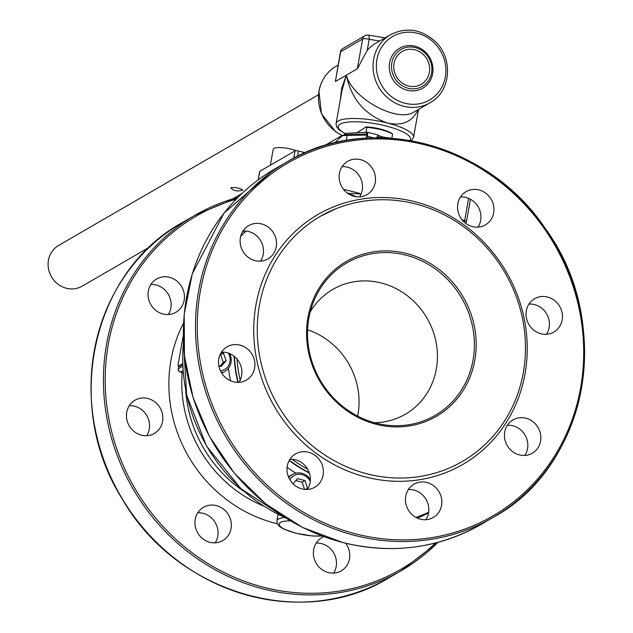 <?xml version="1.0" encoding="UTF-8"?>
<svg xmlns="http://www.w3.org/2000/svg" width="633" height="633" viewBox="0 0 633 633"><rect width="100%" height="100%" fill="white"/><g stroke="black" fill="none" stroke-linecap="round" stroke-linejoin="round"><path stroke-width="0.95" d="M546.477 334.24A19.235 17.859 59.9 0 0 546.192 313.2A19.235 17.859 59.9 0 0 528.974 304.062M529.259 325.101A19.235 17.859 -120.1 0 1 534.592 298.729A19.235 17.859 -120.1 0 1 559.683 306.419A19.235 17.859 -120.1 0 1 553.883 332.016A19.235 17.859 -120.1 0 1 529.259 325.101M524.892 455.428A19.235 17.859 59.9 0 0 527.542 448.694A19.235 17.859 59.9 0 0 507.389 425.249M504.73 431.983A19.235 17.859 -120.1 0 1 512.999 419.916A19.235 17.859 -120.1 0 1 538.097 427.607A19.235 17.859 -120.1 0 1 532.298 453.204A19.235 17.859 -120.1 0 1 512.421 451.479A19.235 17.859 -120.1 0 1 504.73 431.983M425.874 519.709A19.235 17.859 59.9 0 0 426.064 499.437A19.235 17.859 59.9 0 0 408.38 489.531M413.278 484.641A19.235 17.859 -120.1 0 1 413.99 484.198A19.235 17.859 -120.1 0 1 439.088 491.888A19.235 17.859 -120.1 0 1 433.288 517.485A19.235 17.859 -120.1 0 1 408.427 510.182A19.235 17.859 -120.1 0 1 413.278 484.641M307.44 489.428A19.235 17.859 59.9 0 0 295.445 459.78A19.235 17.859 59.9 0 0 289.946 459.249M308.469 452.231A19.235 17.859 -120.1 0 1 323.091 468.214A19.235 17.859 -120.1 0 1 314.854 487.204A19.235 17.859 -120.1 0 1 289.756 479.521A19.235 17.859 -120.1 0 1 295.556 453.924A19.235 17.859 -120.1 0 1 308.469 452.231M238.965 382.324A19.235 17.859 59.9 0 0 238.681 361.285A19.235 17.859 59.9 0 0 221.463 352.146M251.705 353.736A19.235 17.859 -120.1 0 1 246.372 380.101A19.235 17.859 -120.1 0 1 221.281 372.418A19.235 17.859 -120.1 0 1 227.073 346.821A19.235 17.859 -120.1 0 1 251.705 353.736M260.551 261.136A19.235 17.859 59.9 0 0 263.201 254.403A19.235 17.859 59.9 0 0 243.048 230.958M276.225 246.854A19.235 17.859 -120.1 0 1 267.957 258.913A19.235 17.859 -120.1 0 1 242.866 251.23A19.235 17.859 -120.1 0 1 248.666 225.633A19.235 17.859 -120.1 0 1 268.542 227.35A19.235 17.859 -120.1 0 1 276.225 246.854M367.678 194.189A19.235 17.859 -120.1 0 1 366.974 194.632A19.235 17.859 -120.1 0 1 341.875 186.949A19.235 17.859 -120.1 0 1 347.675 161.352A19.235 17.859 -120.1 0 1 372.536 168.647A19.235 17.859 -120.1 0 1 367.678 194.189M359.56 196.855A19.235 17.859 59.9 0 0 359.742 176.583A19.235 17.859 59.9 0 0 342.057 166.677M477.994 227.136A19.235 17.859 59.9 0 0 465.999 197.488A19.235 17.859 59.9 0 0 460.492 196.958M472.487 226.606A19.235 17.859 -120.1 0 1 457.865 210.615A19.235 17.859 -120.1 0 1 466.11 191.625A19.235 17.859 -120.1 0 1 491.2 199.308A19.235 17.859 -120.1 0 1 485.408 224.905A19.235 17.859 -120.1 0 1 472.487 226.606M464.234 222.104A2.801 0.815 -75.4 0 0 464.662 220.537L462.137 219.88M333.631 573.102A19.235 17.859 59.9 0 0 333.718 552.981A19.235 17.859 59.9 0 0 316.215 543.067M345.697 543.256A19.235 17.859 -120.1 0 1 341.227 570.863A19.235 17.859 -120.1 0 1 328.313 572.556A19.235 17.859 -120.1 0 1 313.691 556.573A19.235 17.859 -120.1 0 1 321.928 537.583A19.235 17.859 -120.1 0 1 323.811 536.642M215.196 542.821A19.235 17.859 59.9 0 0 215.283 522.7A19.235 17.859 59.9 0 0 197.781 512.785M198.161 533.666A19.235 17.859 -120.1 0 1 203.494 507.302A19.235 17.859 -120.1 0 1 228.117 514.218A19.235 17.859 -120.1 0 1 222.792 540.582A19.235 17.859 -120.1 0 1 198.161 533.666M146.714 435.718A19.235 17.859 59.9 0 0 146.801 415.596A19.235 17.859 59.9 0 0 129.298 405.682M126.742 412.257A19.235 17.859 -120.1 0 1 135.011 400.198A19.235 17.859 -120.1 0 1 154.887 401.923A19.235 17.859 -120.1 0 1 162.578 421.42A19.235 17.859 -120.1 0 1 154.31 433.478A19.235 17.859 -120.1 0 1 134.433 431.761A19.235 17.859 -120.1 0 1 126.742 412.257M168.299 314.53A19.235 17.859 59.9 0 0 168.386 294.408A19.235 17.859 59.9 0 0 150.883 284.494M155.884 279.446A19.235 17.859 -120.1 0 1 156.596 279.011A19.235 17.859 -120.1 0 1 181.465 286.306A19.235 17.859 -120.1 0 1 176.607 311.855A19.235 17.859 -120.1 0 1 175.895 312.291A19.235 17.859 -120.1 0 1 151.026 304.995A19.235 17.859 -120.1 0 1 155.884 279.446M305.185 152.719L298.467 151.034A2.801 0.704 -169.9 0 0 295.01 150.899L259.783 171.321A2.801 0.704 -169.9 0 0 259.641 171.503A2.801 0.704 -169.9 0 0 259.72 171.717M359.228 193.935L359.742 193.382L358.357 193.856M405.919 255.146A88.129 81.807 -120.1 0 1 473.753 355.358A88.129 81.807 -120.1 0 1 385.323 424.965A88.129 81.807 -120.1 0 1 313.675 301.395A88.129 81.807 -120.1 0 1 405.919 255.146M406.592 253.516A89.577 83.152 59.9 0 0 311.515 363.105A89.577 83.152 59.9 0 0 456.037 400.056A89.577 83.152 59.9 0 0 406.592 253.516M374.427 422.725A72.178 67.003 59.9 0 0 405.302 414.259A72.178 67.003 59.9 0 0 436.224 343.015A72.178 67.003 59.9 0 0 381.351 283.014A72.178 67.003 59.9 0 0 332.887 289.368A72.178 67.003 59.9 0 0 310.21 311.958M367.33 473.895A141.642 131.482 59.9 0 0 462.43 461.425A141.642 131.482 59.9 0 0 505.126 272.942A141.642 131.482 59.9 0 0 320.33 216.359A141.642 131.482 59.9 0 0 259.657 356.165A141.642 131.482 59.9 0 0 367.33 473.895M357.629 416.118A72.178 67.003 59.9 0 0 307.591 329.825M389.928 138.2L388.607 137.772A7.873 1.97 10.1 0 1 377.98 135.058L377.687 135.193M366.705 138.105L367.243 136.222A3.529 0.973 -75.7 0 0 367.282 132.194A3.529 0.973 -75.7 0 0 367.005 132.25L346.433 133.294L340.19 137.219M366.183 138.136L366.824 135.913A1.749 0.483 -75.7 0 0 366.839 133.919A1.749 0.483 -75.7 0 0 366.705 133.943L359.56 134.386A33.177 8.308 10.1 0 1 366.151 134.964A33.177 8.308 10.1 0 1 367.005 135.066L343.308 135.557L341.456 136.372L334.778 142.821M377.157 136.736A33.177 8.308 10.1 0 1 377.869 136.886A7.873 1.97 10.1 0 1 377.679 136.752L377.189 136.649M366.475 134.077L366.784 132.384M377.228 136.633L377.679 136.752L377.98 135.058L376.532 138.39M346.156 134.869L346.433 133.294M392.199 134.22L391.922 133.484A20.003 5.009 -169.9 0 0 366.151 126.893L356.703 132.835M391.827 138.334L392.602 133.982A22.013 5.515 10.1 0 0 366.839 127.391L365.937 132.424M377.869 136.886A33.177 8.308 10.1 0 1 382.071 137.844M343.505 135.502A33.177 8.308 10.1 0 1 343.806 135.407A33.177 8.308 10.1 0 1 359.56 134.386M355.699 196.665A13.989 12.984 59.9 0 0 349.321 194.394M304.56 489.364L302.147 482.204L295.769 480.574M293.016 483.754L297.439 478.651L304.964 480.574L307.535 488.201L305.415 489.436M304.964 480.574L302.147 482.204M307.535 488.201L306.443 489.459M289.898 479.751A12.241 11.362 -120.1 0 1 300.177 474.291A12.241 11.362 -120.1 0 1 310.281 481.412M310.392 479.616A13.989 12.984 59.9 0 0 292.43 474.505A13.989 12.984 59.9 0 0 288.822 477.701M219.968 366.198L223.251 362.416L220.68 354.789L220.102 354.638M221.194 352.573L223.489 353.159L226.068 360.786L221.115 366.491L218.86 365.914M226.068 360.786L223.251 362.416M223.489 353.159L220.68 354.789M228.323 353.079A12.241 11.362 -120.1 0 1 220.45 370.827M221.423 372.663A13.989 12.984 59.9 0 0 224.992 371.294A13.989 12.984 59.9 0 0 229.708 353.61M182.708 364.6L179.78 366.293L178.641 366.009A2.801 0.768 104.3 0 1 178.427 366.048A2.801 0.768 104.3 0 1 178.213 363.864L183.206 335.862A2.801 0.768 104.3 0 1 183.293 335.411M178.641 366.009L182.676 363.666M270.362 165.189L273.195 149.325A13.847 3.466 10.1 0 1 280.854 147.592A13.847 3.466 10.1 0 1 296.125 150.725M385.26 37.758A8.743 2.192 -169.9 0 0 384.785 37.79M149.578 247.084L82.148 286.179A23.516 21.831 -120.1 0 1 57.84 284.075A23.516 21.831 -120.1 0 1 48.44 260.234A23.516 21.831 -120.1 0 1 58.553 245.485L318.454 94.784M242.518 190.177C237.201 191.68 233.284 190.857 230.776 187.708C235.009 187.186 239.021 187.898 242.827 189.86L242.518 190.177M391.819 62.833A21.332 19.805 -120.1 0 1 424.767 52.84A21.332 19.805 -120.1 0 1 418.492 88.058A21.332 19.805 -120.1 0 1 391.819 62.833M389.627 62.738A23.081 21.427 -120.1 0 1 425.273 51.93A23.081 21.427 -120.1 0 1 418.484 90.036A23.081 21.427 -120.1 0 1 389.627 62.738M394.019 63.395A18.974 17.613 -120.1 0 1 402.177 51.495A18.974 17.613 -120.1 0 1 426.927 59.075A18.974 17.613 -120.1 0 1 421.206 84.324A18.974 17.613 -120.1 0 1 401.599 82.622A18.974 17.613 -120.1 0 1 394.019 63.395M430.021 102.768C450.981 91.658 453.655 58.371 435.164 41.438C421.182 29.078 406.315 26.831 390.545 34.688A39.349 36.524 59.9 0 0 373.636 59.36A39.349 36.524 59.9 0 0 389.358 99.239A39.349 36.524 59.9 0 0 430.021 102.768L414.156 111.962C397.651 123.206 352.312 98.606 346.346 75.177L341.741 88.019L340.174 100.6M390.545 34.688L375.923 43.171A39.349 36.524 59.9 0 0 367.227 50.379L357.321 68.815L346.346 75.177C351.291 99.08 365.004 115.032 387.491 123.039A39.349 9.851 -169.9 0 0 336.099 123.482L341.97 90.543L346.346 75.177L335.379 81.538L340.404 52.088A5.246 1.313 -169.9 0 1 340.681 51.756A5.246 4.866 -120.1 0 1 342.944 48.464A5.246 5.246 0 0 0 340.404 52.088M411.244 140.811L413.571 137.282A39.349 9.851 -169.9 0 0 387.491 123.039C402.335 126.204 412.487 121.781 417.938 109.77M385.109 37.845L368.359 35.108A5.246 5.246 0 0 0 364.877 35.749A5.246 4.866 59.9 0 1 367.971 35.195A5.246 1.551 99.3 0 1 368.359 35.108L368.359 35.108A5.246 1.551 99.3 0 1 369.197 39.309A5.246 1.313 -169.9 0 0 362.622 39.032L357.321 68.815M366.428 127.629L366.151 126.893L366.428 127.629L366.839 127.391M415.936 517.414A169.272 157.134 59.9 0 0 428.652 512.239M361.032 194.109A169.272 157.134 59.9 0 0 347.659 193.326M246.205 231.045A169.272 157.134 59.9 0 0 240.706 236.275M417.424 518.15A169.272 157.134 59.9 0 0 428.557 512.872M244.101 230.926A169.272 157.134 59.9 0 0 242.083 232.62M234.439 356.498A130.279 120.935 59.9 0 0 238.198 382.356M289.336 460.238A130.279 120.935 59.9 0 0 309.26 472.709M346.251 140.463L347.113 135.62M182.209 372.568A126.394 117.327 59.9 0 0 263.51 506.02M285.174 517.675A166.558 154.618 -120.1 0 1 183.459 342.255M468.61 198.366L464.662 220.537A2.801 0.704 -169.9 0 1 466.474 221.534A2.801 0.704 -169.9 0 1 466.323 221.716A2.801 2.595 -120.1 0 1 465.516 223.18A2.801 2.801 0 0 0 466.474 221.534L470.438 199.253M359.639 193.967L359.742 193.382L343.466 189.307M297.534 156.264L298.467 151.034M355.833 533.92A204.071 189.433 -120.1 0 1 243.183 200.075A204.071 189.433 -120.1 0 1 572.43 284.249A204.071 189.433 -120.1 0 1 355.833 533.92M365.961 477.084A144.443 134.077 59.9 0 0 519.258 300.366A144.443 134.077 59.9 0 0 286.227 240.785A144.443 134.077 59.9 0 0 365.961 477.084M373.541 137.836L367.243 136.222M345.634 133.753A36.722 9.194 10.1 0 1 345.048 122.533A36.722 9.194 10.1 0 1 386.201 126.03A36.722 9.194 10.1 0 1 409.915 140.581M376.92 59.494A36.722 34.087 -120.1 0 1 433.629 42.3A36.722 34.087 -120.1 0 1 422.828 102.926A36.722 34.087 -120.1 0 1 376.92 59.494M342.524 135.557A39.349 36.524 -120.1 0 1 319.064 91.002A39.349 36.524 -120.1 0 1 335.981 66.33L338.085 65.112M335.379 81.538L340.681 51.756L362.622 39.032A5.246 4.866 59.9 0 1 364.877 35.749L342.944 48.464M367.227 50.379L369.197 39.309L379.642 41.01M228.426 368.319A135.525 125.801 59.9 0 0 230.554 380.789M287.097 467.328A135.525 125.801 59.9 0 0 295.864 473.16M343.023 542.544A205.472 190.731 -120.1 0 1 186.83 371.769A205.472 190.731 -120.1 0 1 274.841 168.956L286.963 161.929A205.472 190.731 59.9 0 0 198.952 364.735A205.472 190.731 59.9 0 0 355.145 535.518A205.472 190.731 59.9 0 0 493.099 517.422A205.472 190.731 59.9 0 0 555.03 244.006A205.472 190.731 59.9 0 0 286.963 161.929C368.548 111.978 487.663 142.528 544.926 227.983C614.477 321.675 588.698 465.959 493.099 517.422L480.969 524.456A205.472 190.731 -120.1 0 1 343.023 542.544M234.123 356.244A130.279 120.935 59.9 0 0 237.866 382.356M289.186 460.515A130.279 120.935 59.9 0 0 309.395 473.096M307.662 469.211A128.594 119.376 -120.1 0 1 292.019 459.241M240.168 380.164A128.594 119.376 -120.1 0 1 236.979 358.982M435.488 542.979A204.071 189.433 -120.1 0 1 134.536 487.821A204.071 189.433 -120.1 0 1 236.164 199.229M183.57 323.028A136.831 127.019 59.9 0 0 277.286 523.736M321.738 535.874A25.178 6.306 10.1 0 1 284.779 529.323A25.178 6.306 10.1 0 1 290.373 520.832M182.494 222.499C91.658 271.786 62.683 405.436 122.383 499.208C176.188 593.343 302.827 630.879 388.63 578A205.472 190.731 -120.1 0 1 120.563 495.924A205.472 190.731 -120.1 0 1 182.494 222.499L194.901 215.307L237.937 197.425A205.472 190.731 59.9 0 0 194.901 215.307A205.472 190.731 59.9 0 0 132.97 488.731A205.472 190.731 59.9 0 0 401.029 570.808A205.472 190.731 59.9 0 0 437.925 542.346M183.222 372.726L180.571 372.054L183.048 370.614M180.16 371.911A2.801 0.768 -75.7 0 0 180.358 372.093A2.801 0.768 -75.7 0 0 180.571 372.054A2.801 2.595 -120.1 0 1 178.443 368.715A2.801 0.704 -169.9 0 0 178.292 368.897A2.801 0.704 -169.9 0 0 178.403 369.142M182.779 366.198L178.443 368.715L178.894 366.167M258.264 179.851L259.783 171.321M295.01 150.899L293.704 158.21M244.251 491.635L242.708 490.575A125.571 116.567 -120.1 0 1 185.88 392.579L185.73 390.711M284.565 517.541A27.979 7.003 -169.9 0 0 276.858 520.872L277.357 523.895L279.707 526.577L283.521 528.927L295.753 533.223L312.433 535.977L322.134 536.024M285.997 518.19L240.856 488.636L206.508 446.091L186.648 395.134L183.42 341.29M389.263 137.812L391.052 138.271M367.282 132.194L377.877 134.908M288.442 476.815L292.43 474.505M221.74 373.177L224.992 371.294M178.427 366.048L179.566 366.341M342.049 135.478L324.642 145.574M241.925 193.532L232.58 198.952M345.444 133.872L339.161 129.931L336.503 126.56L336.099 123.482M413.571 137.282L418.532 109.422M342.39 135.636L335.704 131.751L321.469 113.75L318.929 91.16C321.066 80.201 326.755 71.925 335.981 66.33M336.258 208.613L320.33 216.359M480.969 524.456C438.226 548.487 392.207 554.524 342.912 542.568L302.606 527.479L265.82 503.955L234.265 473.096L209.412 436.335L192.978 397.2L184.456 355.912L184.211 314.221L192.258 273.915L224.003 213.155L274.841 168.956M343.806 135.407L343.308 135.557M437.933 542.339L401.029 570.808L388.63 578M178.783 366.143L178.292 368.897A2.801 2.801 0 0 0 180.358 372.093L183.23 372.829M259.641 171.503L258.129 179.946M276.858 520.872L278.014 514.368"/></g></svg>
